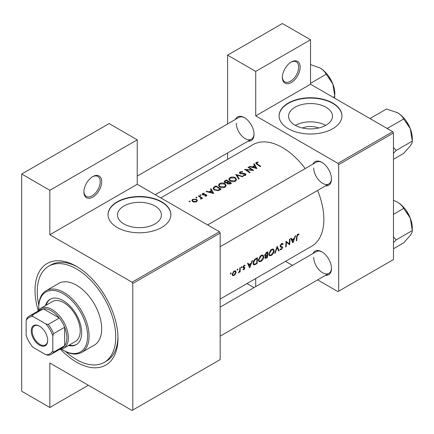 <?xml version="1.0" encoding="UTF-8"?>
<svg xmlns="http://www.w3.org/2000/svg" width="434" height="434" viewBox="0 0 434 434"><rect width="100%" height="100%" fill="white"/><g stroke="black" fill="none" stroke-linecap="round" stroke-linejoin="round"><path stroke-width="0.65" d="M282.382 77.398A12.564 7.253 -60 0 1 291.268 62.008A12.564 7.253 -60 0 1 300.154 67.134A12.564 7.253 -60 0 1 291.268 82.531A12.564 7.253 -60 0 1 282.382 77.398M282.393 76.954A11.517 6.651 120 0 0 284.769 81.814A11.517 6.651 120 0 0 293.644 78.728A11.517 6.651 120 0 0 298.673 67.134A11.517 6.651 120 0 0 296.292 61.861A11.517 6.651 120 0 0 290.894 62.236M83.908 191.985A12.564 7.253 -60 0 1 92.795 176.595A12.564 7.253 -60 0 1 101.681 181.727A12.564 7.253 -60 0 1 92.795 197.117A12.564 7.253 -60 0 1 83.908 191.985M83.919 191.546A11.517 6.651 120 0 0 86.295 196.407A11.517 6.651 120 0 0 95.171 193.32A11.517 6.651 120 0 0 100.2 181.727A11.517 6.651 120 0 0 97.813 176.454A11.517 6.651 120 0 0 92.415 176.822M302.411 127.997A13.91 8.029 180 0 1 318.637 127.997M326.048 125.182A21.95 12.673 0 0 0 332.477 116.22A21.95 12.673 0 0 0 318.925 104.513A21.95 12.673 0 0 0 295.001 107.258A21.95 12.673 0 0 0 288.572 116.22A21.95 12.673 0 0 0 302.124 127.932A21.95 12.673 0 0 0 326.048 125.182M325.717 125.372A21.95 12.673 0 0 0 295.337 125.372M332.742 128.708A31.422 18.141 0 0 0 341.943 115.878A31.422 18.141 0 0 0 322.549 99.12A31.422 18.141 0 0 0 288.306 103.053A31.422 18.141 0 0 0 279.105 115.878A31.422 18.141 0 0 0 298.5 132.641A31.422 18.141 0 0 0 332.742 128.708M341.943 116.052A31.422 18.141 0 0 0 322.413 99.429A31.422 18.141 0 0 0 288.306 103.395A31.422 18.141 0 0 0 279.105 116.052M154.976 223.949A21.95 12.673 0 0 0 161.405 214.987A21.95 12.673 0 0 0 147.853 203.28A21.95 12.673 0 0 0 123.929 206.031A21.95 12.673 0 0 0 117.5 214.987A21.95 12.673 0 0 0 131.052 226.7A21.95 12.673 0 0 0 154.976 223.949M161.67 227.476A31.422 18.141 0 0 0 170.871 214.646A31.422 18.141 0 0 0 151.477 197.888A31.422 18.141 0 0 0 117.234 201.821A31.422 18.141 0 0 0 108.033 214.646A31.422 18.141 0 0 0 127.428 231.409A31.422 18.141 0 0 0 161.67 227.476M170.871 214.819A31.422 18.141 0 0 0 151.341 198.197A31.422 18.141 0 0 0 117.234 202.163A31.422 18.141 0 0 0 108.033 214.819M312.952 253.548A13.617 7.861 60 0 1 321.854 251.807A13.617 7.861 60 0 1 331.484 268.478A13.617 7.861 60 0 1 325.522 275.319M322.234 252.029A12.57 7.259 -120 0 0 316.31 251.612L220.174 307.115M312.952 164.101A13.617 7.861 60 0 1 321.854 162.354A13.617 7.861 60 0 1 331.484 179.03A13.617 7.861 60 0 1 325.522 185.871M322.234 162.582A12.57 7.259 -120 0 0 316.31 162.164L207.609 224.921M235.488 119.377A13.617 7.861 60 0 1 244.391 117.63A13.617 7.861 60 0 1 254.02 134.307A13.617 7.861 60 0 1 248.058 141.148M244.771 117.858A12.57 7.259 -120 0 0 238.846 117.44L137.231 176.106M38.192 310.5A58.65 33.863 60 0 1 35.029 290.33A58.65 33.863 60 0 1 76.503 266.384A58.65 33.863 60 0 1 117.977 338.216A58.65 33.863 60 0 1 60.614 349.332M77.632 267.051A55.509 32.045 -120 0 0 50.968 264.919L48.749 266.199A55.509 32.045 -120 0 0 38.789 305.064M220.174 299.048L311.71 246.203A58.65 33.863 -120 0 0 323.856 219.354A58.65 33.863 -120 0 0 317.596 190.445M299.069 234.197L298.418 234.04L297.23 234.723L296.579 237.007A58.65 33.863 60 0 1 296.286 240.881L296.753 240.61A58.65 33.863 -120 0 0 297.04 236.796L297.789 234.859L298.787 234.81L299.069 234.197M292.896 242.839L295.679 235.619L295.174 235.912L294.35 238.266L292.001 239.622L291.268 238.168L290.764 238.456L292.787 242.774M289.641 244.716A58.65 33.863 -120 0 0 289.966 238.917L289.5 239.188A58.65 33.863 60 0 1 289.299 243.772L285.979 241.223A58.65 33.863 60 0 1 285.653 247.017L286.114 246.751A58.65 33.863 -120 0 0 286.429 242.221L289.104 244.407M279.957 249.55L281.232 249.702L282.648 247.651L282.431 246.946L280.738 246.262L280.576 245.79L281.606 244.201L282.729 244.532L283.174 243.979L282.241 243.376L280.972 244.109L280.109 246.051L280.586 246.995L281.937 247.423L280.142 246.382L282.181 247.944L281.351 249.1L280.407 248.959L279.957 249.55L280.218 249.783M282.708 243.485L282.241 243.376M281.492 243.664L282.729 244.532M280.114 245.932L280.934 246.403L280.12 245.904M280.684 249.17L280.407 248.959M279.138 250.781L277.201 246.284L274.684 253.353L275.183 253.065L277.223 247.526L278.639 251.069L279.138 250.781L278.373 250.337M274.201 250.895L273.491 249.192L272.427 249.04L270.675 250.055L268.749 254.069L269.362 255.745L271.245 255.469C272.937 254.351 273.925 252.821 274.201 250.895L273.702 250.608M267.442 257.536A58.65 33.863 -120 0 0 267.767 251.736L266.362 252.545L264.68 255.187L265.022 256.055L265.613 256.098L264.924 257.666L265.19 258.442L267.442 257.536L266.975 257.264M263.834 256.879L263.118 255.176L262.06 255.029L260.308 256.044L258.382 260.053L258.995 261.735L260.877 261.458C262.57 260.335 263.557 258.81 263.834 256.879L263.335 256.592M257.074 263.519A58.65 33.863 -120 0 0 257.4 257.72L255.794 258.648C254.145 259.635 253.239 261.1 253.065 263.047L253.624 264.778L254.405 264.87L257.074 263.519L256.602 263.248M249.696 267.778L252.479 260.563L251.97 260.856L251.15 263.21L248.801 264.566L248.069 263.107L247.564 263.4L249.588 267.718M245.02 265.136L243.751 265.597L243.029 267.187L243.186 267.751L244.472 268.396L243.941 269.243L243.317 269.178L242.975 269.72L243.897 269.758L244.939 268.103L244.798 267.55L243.496 266.899L244.174 265.814L244.917 265.836L245.129 265.179M244.537 267.398L243.648 267.257M243.941 269.243L243.42 269.254M243.062 267.507L244.364 268.082M241.613 266.758L242.042 267.008L241.846 266.698L241.38 266.97L241.179 267.507L241.608 267.751L241.846 266.698M241.179 267.507L241.608 267.751L241.179 267.507M240.078 271.896A58.65 33.863 -120 0 0 240.252 267.621L239.785 267.887A58.65 33.863 60 0 1 239.769 269.346L239.622 270.865L238.288 272.861L239.66 271.548A58.65 33.863 60 0 1 239.611 272.161L240.078 271.896L239.655 271.651M237.49 269.134L237.924 269.384L237.723 269.08L237.262 269.346L237.062 269.883L237.485 270.127L237.723 269.08M237.062 269.883L237.485 270.127L237.062 269.883M232.602 275.623L233.986 275.481L235.483 273.952L236.085 272.151L235.537 270.887L234.718 270.816L233.622 271.451L232.168 274.413L232.673 275.666M230.779 273.013L231.208 273.263L231.013 272.953L230.552 273.219L230.346 273.762L230.774 274.006L231.013 272.953M230.346 273.762L230.774 274.006L230.346 273.762M305.194 168.582A58.65 33.863 -120 0 0 253.06 144.614L160.786 197.888M258.062 162.099L256.212 162.473L255.691 163.151L256.82 164.258A58.65 33.863 60 0 1 260.324 166.618L260.785 166.347A58.65 33.863 -120 0 0 257.34 164.025L256.722 162.799L258.187 162.495L258.062 162.099L258.062 162.511M256.445 164.019L256.722 162.799M253.7 164.079L254.574 165.533L252.225 166.889L249.794 166.336L249.29 166.623L256.933 168.576L254.21 163.786L253.7 164.079M245.047 174.083L244.939 174.983L243.262 175.103L243.159 175.564L245.422 175.396L245.986 174.587L245.487 173.801L244.407 173.426L240.398 173.258L240.062 172.765L240.534 172.141L242.535 172.005L242.714 171.593L240.002 171.831L239.373 172.705L239.926 173.519L245.047 174.083L245.302 175.455M243.176 176.519L235.733 174.452L238.722 179.09L239.221 178.803L236.861 175.086L242.677 176.806L243.176 176.519M225.007 183.701C223.195 182.752 221.383 182.73 219.571 183.631L218.438 185.204L219.582 186.864C221.405 187.906 223.233 188.003 225.067 187.146L226.179 185.492L225.007 183.701L225.007 184.347M221.112 189.257A58.65 33.863 -120 0 0 215.926 185.888L214.32 186.815L213.018 188.28L214.201 189.891L218.231 190.678L221.112 189.257M204.208 193.173L202.613 193.499L202.141 194.134L202.597 194.785L205.976 195.072L205.998 195.696L204.946 195.81L204.951 196.206L206.459 196.011L206.866 195.446L205.667 194.513L203.041 194.503L203.101 193.754L204.251 193.559L204.208 193.173L204.208 193.559M203.041 194.974L203.101 193.754M205.976 195.072L205.998 196.173M200.937 194.964L200.074 194.964L200.074 195.463L200.937 195.474L200.937 194.964M200.074 194.964L200.074 195.463L200.074 194.964M202.569 198.175A58.65 33.863 -120 0 0 198.777 195.788L198.311 196.059A58.65 33.863 60 0 1 199.586 196.814L200.806 197.682L200.709 199.168L201.246 199.022L201.544 198.067A58.65 33.863 60 0 1 202.103 198.446L202.569 198.175M201.615 198.436L201.544 198.729M201.105 198.257L200.866 199.146M190.103 201.219L189.24 201.219L189.24 201.718L190.103 201.723L190.103 201.219M189.24 201.219L189.24 201.718L189.24 201.219M196.542 199.304L192.631 199.26L191.801 200.367L192.62 201.566L194.486 202.141L196.548 201.734L197.367 200.475L196.542 199.304L196.542 200.003M196.819 197.345L195.956 197.34L195.956 197.844L196.819 197.85L196.819 197.345M195.956 197.34L195.956 197.844L195.956 197.34M210.501 189.023L211.374 190.472L209.025 191.833L206.595 191.275L206.09 191.568L213.734 193.515L211.005 188.73L210.501 189.023M227.031 183.338L227.031 182.817L227.535 183.902L230.465 183.853L231.479 183.273A58.65 33.863 -120 0 0 226.293 179.904L224.112 181.689L224.709 182.546L226.977 183.083M235.374 177.718C233.563 176.768 231.751 176.741 229.939 177.642L228.81 179.215L229.949 180.88C231.778 181.922 233.601 182.014 235.434 181.162L236.546 179.508L235.374 177.718L235.374 178.363M253.678 170.453A58.65 33.863 -120 0 0 248.492 167.085L248.026 167.356A58.65 33.863 60 0 1 252.1 169.938L244.505 169.39A58.65 33.863 60 0 1 249.691 172.759L250.152 172.488A58.65 33.863 -120 0 0 246.073 169.775L253.678 170.453M317.612 279.881L337.929 291.61L393.47 259.543L393.47 132.983L338.666 164.622L337.929 163.341L255.724 115.878L310.527 84.239L310.527 39.771L282.382 23.523L227.579 55.167L227.579 123.945M337.929 163.341L392.727 131.697L310.527 84.239M132.788 410.049L220.174 359.596L220.174 233.031L132.788 283.489L132.788 410.049L132.044 410.477L49.839 363.014L49.839 407.483L21.7 391.235L21.7 174.029L109.086 123.576L137.231 139.824L137.231 184.293L49.839 234.745L49.839 190.276L21.7 174.029M227.579 159.327L227.579 152.969M292.478 265.369L285.491 261.339M338.666 291.187L338.666 164.622M310.527 39.771L255.724 71.409L255.724 115.878M255.724 71.409L227.579 55.167M253.966 287.606L246.979 283.57M255.724 278.525L255.724 286.592M392.727 131.697L393.47 132.983M313.711 257.362A12.57 7.259 -120 0 0 319.196 270.013A12.57 7.259 -120 0 0 328.88 273.377A12.57 7.259 -120 0 0 331.478 268.038M236.248 123.191A12.57 7.259 -120 0 0 241.733 135.837A12.57 7.259 -120 0 0 251.416 139.206A12.57 7.259 -120 0 0 254.009 133.867M313.711 167.915A12.57 7.259 -120 0 0 319.196 180.56A12.57 7.259 -120 0 0 328.88 183.929A12.57 7.259 -120 0 0 331.478 178.591M132.788 283.489L132.044 282.203L49.839 234.745M132.044 282.203L219.436 231.751L137.231 184.293M219.436 231.751L220.174 233.031M65.621 351.535A55.509 32.045 -120 0 0 76.503 359.596A55.509 32.045 -120 0 0 104.258 362.347L106.476 361.061A55.509 32.045 -120 0 0 117.961 336.909M88.352 385.251L49.839 407.483M49.839 190.276L137.231 139.824M192.631 199.928L192.631 199.26M196.087 201.414L193.081 201.3L192.457 200.399L193.097 199.531L196.076 199.569L196.7 200.513L196.087 201.951M193.081 201.81L193.081 201.3M198.777 196.331L198.777 195.788M202.613 194.795L202.613 193.499M203.535 195.056L203.535 194.649M204.495 194.996L204.495 194.562M205.667 194.947L205.667 194.513M206.427 196.032L206.427 194.79M206.595 191.676L206.595 191.275M209.025 192.246L209.025 191.833M211.374 191.117L211.374 190.472M211.005 189.859L211.005 188.73M212.693 192.815L209.801 192.023L211.651 190.955L212.693 193.26M209.801 192.446L209.801 192.023M215.926 186.506L215.926 185.888M215.991 186.468A58.65 33.863 60 0 1 220.114 189.148L218.009 190.173L214.667 189.625L213.767 188.41L214.049 187.743L215.991 186.468M220.114 189.832L220.114 189.148M218.009 190.721L218.009 190.173M214.667 190.163L214.667 189.625M219.571 184.341L219.571 183.631M224.508 186.777L220.049 186.598L219.132 185.275L220.125 183.929L224.546 183.973L225.463 185.372L224.508 187.412M220.049 187.135L220.049 186.598M226.293 180.522L226.293 179.904M224.893 181.51L224.893 180.712M230.481 183.159L227.991 183.625L227.649 183.088L228.821 182.025A58.65 33.863 60 0 1 230.481 183.159L230.481 183.848M229.852 184.157L229.852 183.522M227.991 184.141L227.991 183.625M228.289 181.678L226.949 182.372L225.175 182.28L224.828 181.748L226.358 180.484A58.65 33.863 60 0 1 228.289 181.678L228.289 182.334M226.949 182.833L226.949 182.372M225.175 182.768L225.175 182.28M229.939 178.352L229.939 177.642M234.875 180.794L230.416 180.615L229.505 179.291L230.492 177.94L234.913 177.989L235.83 179.383L234.875 181.428M230.416 181.146L230.416 180.615M236.861 176.117L236.861 175.086M240.002 173.562L240.002 171.831M240.398 173.73L240.398 173.258M241.092 173.877L241.092 173.464M244.407 173.85L244.407 173.426M245.487 175.352L245.487 173.801M243.262 175.58L243.262 175.103M244.939 175.591L244.939 174.983M248.492 167.627L248.492 167.085M246.073 170.329L246.073 169.775M252.1 170.329L252.1 169.938M249.794 166.737L249.794 166.336M252.225 167.307L252.225 166.889M254.574 166.173L254.574 165.533M254.21 164.915L254.21 163.786M255.892 167.877L253 167.085L254.85 166.016L255.892 168.316M253 167.508L253 167.085M256.212 163.857L256.212 162.473M296.341 240.376L296.753 240.61M297.8 234.241L298.787 234.81M297.55 234.414L298.131 234.745M297.344 234.599L297.789 234.859M247.89 264.04L248.801 264.566M249.783 266.693L249.018 265.022L250.874 263.953L249.783 266.693L248.932 266.199M248.123 264.501L249.018 265.022M250.369 263.66L250.874 263.953M243.203 269.357L243.897 269.758M243.772 265.581L244.174 265.814M243.111 266.677L243.496 266.899M243.045 267.013L244.939 268.103M238.412 272.612L238.684 272.769M235.174 273.773L235.483 273.952M233.454 275.172L233.986 275.481M235.532 271.83L236.085 272.151M234.029 274.966L233.009 275.08L232.629 274.142L234.17 271.592L235.223 271.462L235.624 272.416L234.029 274.966M232.228 273.908L232.629 274.142M233.742 271.348L234.17 271.592M253.168 264.16L254.405 264.87M256.928 258.599A58.65 33.863 60 0 1 256.673 263.21L254.731 264.181L253.982 264.132L253.532 262.782L254.85 259.95L256.928 258.599L256.402 258.295M253.12 262.543L253.532 262.782M254.422 259.706L254.85 259.95M260.346 261.149L260.877 261.458M260.921 260.894L259.342 261.111L258.843 259.787L261.197 255.989L262.814 255.81L263.367 257.15L260.921 260.894M258.436 259.554L258.843 259.787M260.704 255.702L261.197 255.989M264.713 255.577L265.613 256.098M267.04 257.226L266.405 257.59L265.391 257.389L267.192 255.393A58.65 33.863 60 0 1 267.04 257.226M264.946 257.487L265.516 257.812L265.022 257.172M266.373 255.279L266.883 255.577M266.693 255.105L267.192 255.393M267.23 254.801L265.955 255.469L265.386 255.469L265.147 254.915L267.295 252.615A58.65 33.863 60 0 1 267.23 254.801M264.751 254.687L265.147 254.915M266.118 252.702L266.633 253M266.769 252.311L267.295 252.615M270.713 255.165L271.245 255.469M271.288 254.91L269.709 255.121L269.216 253.803L271.565 250L273.181 249.827L273.735 251.167L271.288 254.91M268.803 253.564L269.216 253.803M271.071 249.718L271.565 250M276.881 247.331L277.223 247.526M274.874 252.886L275.183 253.065M282.143 243.387L283.174 243.979M281.145 243.935L281.606 244.201M280.18 245.563L280.576 245.79M280.114 246.186L282.648 247.651M280.266 249.143L281.232 249.702M280.239 246.653L281.243 247.228M285.973 241.955L286.429 242.221M285.708 246.512L286.114 246.751M285.973 241.727L289.299 243.772M291.089 239.096L292.001 239.622M292.983 241.754L292.223 240.083L294.073 239.009L292.983 241.754L292.131 241.261M291.322 239.563L292.223 240.083M293.568 238.722L294.073 239.009M68.474 345.513A26.181 15.119 -120 0 0 76.265 344.645A26.181 15.119 -120 0 0 80.279 323.661A26.181 15.119 -120 0 0 63.174 300.588A26.181 15.119 -120 0 0 50.078 299.292A26.181 15.119 -120 0 0 45.434 305.607M50.458 299.086A26.181 15.119 -120 0 0 46.172 305.178M61.509 349.164A34.563 19.953 -120 0 0 63.174 350.189A34.563 19.953 -120 0 0 87.614 336.079A34.563 19.953 -120 0 0 63.174 293.747A34.563 19.953 -120 0 0 38.735 307.858A34.563 19.953 -120 0 0 38.789 309.811M63.912 350.618L63.174 350.189L63.912 350.618A35.61 20.561 60 0 0 81.717 352.381L94.308 345.111A35.61 20.561 -120 0 0 99.766 316.576A35.61 20.561 -120 0 0 76.503 285.198A35.61 20.561 -120 0 0 58.699 283.435L46.107 290.704A35.61 20.561 60 0 1 63.912 292.467A35.61 20.561 60 0 1 87.174 323.845A35.61 20.561 60 0 1 81.717 352.381M104.258 362.347A55.509 32.045 -120 0 0 112.764 317.862A55.509 32.045 -120 0 0 76.503 268.95A55.509 32.045 -120 0 0 48.749 266.199M37.633 311.319A23.04 13.302 60 0 1 40.541 308.428L52.395 301.587A23.04 13.302 60 0 1 63.912 302.726A23.04 13.302 60 0 1 78.966 323.032A23.04 13.302 60 0 1 75.435 341.493L63.586 348.334A23.04 13.302 60 0 1 59.626 349.413M38.735 307.858L38.735 307.001A35.61 20.561 60 0 1 46.107 290.704M69.218 345.084A26.181 15.119 -120 0 0 76.628 344.422M386.341 128.008L387.567 128.258L403.696 118.949L410.304 128.708A21.082 12.168 -120 0 1 412.3 138.468L412.3 141.131C412.403 142.206 411.736 143.8 410.304 145.922L403.696 153.37L393.47 159.273M393.47 153.229L396.177 150.441L412.3 141.131L410.304 128.708A21.082 12.168 -120 0 0 397.398 112.65C400.349 114.462 402.448 116.562 403.696 118.949M396.177 150.441L393.47 147.419M370.788 119.035L370.359 118.325L386.482 109.015L397.398 112.65M370.359 118.325L370.066 118.618M393.47 242.677L396.177 239.888L393.47 236.866M393.47 248.725L403.696 242.823L410.304 235.369C411.736 233.248 412.403 231.653 412.3 230.579L396.177 239.888M410.304 218.156L412.3 230.579L412.3 227.915A21.082 12.168 -120 0 0 410.304 218.156A21.082 12.168 -120 0 0 397.398 202.098C400.349 203.909 402.448 206.009 403.696 208.396L410.304 218.156M393.47 214.304L403.696 208.396M393.47 200.307L397.398 202.098M310.527 83.295L326.232 74.225L332.84 83.984A21.082 12.168 -120 0 1 334.836 93.744L334.527 98.095M333.214 97.341L334.836 96.408L332.84 83.984A21.082 12.168 -120 0 0 319.929 67.926C322.88 69.738 324.979 71.838 326.232 74.225M310.527 64.595L319.929 67.926M31.253 330.903A11.626 6.711 60 0 1 39.472 326.156A11.626 6.711 60 0 1 47.697 340.397A11.626 6.711 60 0 1 39.472 345.144A11.626 6.711 60 0 1 31.253 330.903M39.7 326.292A10.996 6.347 -120 0 0 34.422 325.869A10.996 6.347 -120 0 0 32.143 330.903A10.996 6.347 -120 0 0 36.944 341.97A10.996 6.347 -120 0 0 45.418 344.916A10.996 6.347 -120 0 0 47.691 340.137M40.541 308.428A23.04 13.302 60 0 1 58.297 314.601A23.04 13.302 60 0 1 68.355 337.788A23.04 13.302 60 0 1 63.586 348.334M52.807 350.802L53.545 352.169A21.993 12.7 60 0 1 51.212 354.269L62.322 347.856A21.993 12.7 -120 0 0 64.655 345.757A21.993 12.7 -120 0 0 66.874 337.788A21.993 12.7 -120 0 0 64.655 327.258A21.993 12.7 -120 0 0 59.333 318.041L43.313 308.791A21.993 12.7 -120 0 0 40.324 309.762L29.219 316.174A21.993 12.7 60 0 1 32.203 315.203L33.017 316.532A20.946 12.092 -120 0 0 26.143 320.498L26.143 335.411A20.946 12.092 -120 0 0 33.017 347.314L45.928 354.773A20.946 12.092 -120 0 0 52.807 350.802L52.807 335.894A20.946 12.092 -120 0 0 45.928 323.986L33.017 316.532M45.928 323.986L48.223 324.453L59.333 318.041A21.993 12.7 -120 0 0 43.313 308.791L32.203 315.203M53.545 352.169L64.655 345.757L64.655 327.258L53.545 333.67L52.807 335.894M26.143 320.498L26.886 318.279A21.993 12.7 60 0 1 29.219 316.174M51.212 354.269A21.993 12.7 60 0 1 48.223 355.24L45.928 354.773M48.223 324.453A21.993 12.7 60 0 1 53.545 333.67M214.32 187.504L214.32 186.815M219.75 190.038L219.75 189.354M227.98 182.551L227.98 181.851M242.856 173.877L242.856 173.454M257.34 164.589L257.34 164.025M296.601 236.541L297.04 236.796M255.539 263.839L256.027 264.122M255.805 258.642L256.337 258.946M265.917 257.818L266.427 258.116M192.457 200.399L192.457 201.457M196.7 200.513L196.7 201.636M201.105 198.295L201.105 199.087M206.188 195.408L206.188 196.125M202.808 194.155L202.808 194.893M213.767 188.41L213.767 189.577M219.132 185.275L219.132 186.528M225.463 185.372L225.463 186.875M227.649 183.088L227.649 183.973M224.823 181.748L224.823 182.616M229.505 179.291L229.505 180.544M235.83 179.383L235.83 180.886M240.062 172.765L240.062 173.595M233.009 275.08L232.168 274.597M235.223 271.462L234.349 270.957M253.961 264.122L253.071 263.606M259.342 261.111L258.382 260.557M262.814 255.81L261.664 255.149M265.386 255.469L264.691 255.067M269.709 255.121L268.749 254.574M273.181 249.827L272.031 249.159M220.174 246.691L328.88 183.929M405.882 120.614L409.647 127.135M328.88 273.377L220.174 336.138M405.882 210.061L409.647 216.582M328.419 75.89L332.184 82.411M251.416 139.206L155.28 194.709"/></g></svg>
